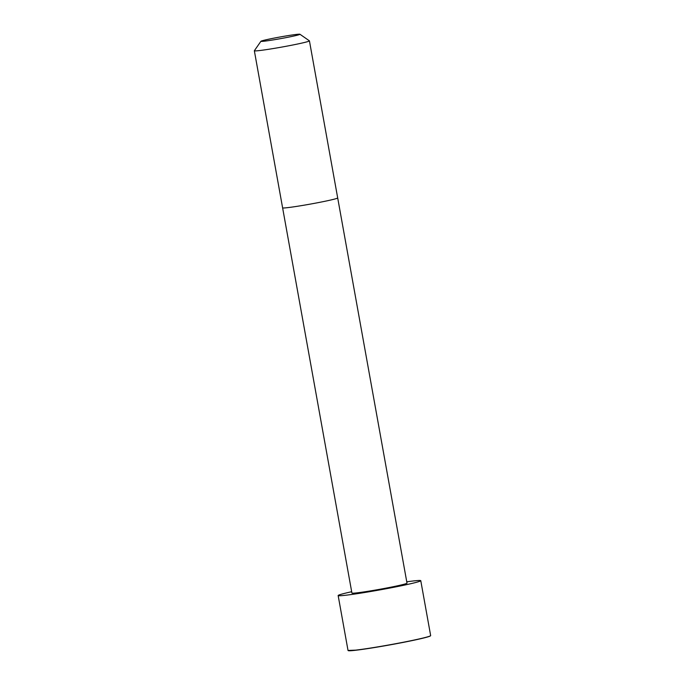 <?xml version="1.0" encoding="UTF-8"?>
<svg xmlns="http://www.w3.org/2000/svg" width="685" height="685" viewBox="0 0 685 685"><rect width="100%" height="100%" fill="white"/><g stroke="black" fill="none" stroke-linecap="round" stroke-linejoin="round"><path stroke-width="1.03" d="M282.605 207.846A27.982 1.224 169.8 0 0 319.818 202.315A27.982 1.224 169.8 0 0 337.688 197.931L407.001 583.158A27.982 1.224 169.8 0 1 389.123 587.533A27.982 1.224 169.8 0 1 351.919 593.064L254.349 50.776A27.982 1.224 169.8 0 1 254.358 50.716L260.942 41.263A19.822 0.865 169.8 0 1 280.293 36.947A19.822 0.865 169.8 0 1 299.927 34.25A19.822 0.865 169.8 0 1 287.289 37.384A19.822 0.865 169.8 0 1 260.942 41.263M406.753 581.813A41.973 1.832 169.8 0 1 420.77 580.674A41.973 1.832 169.8 0 1 393.961 587.25A41.973 1.832 169.8 0 1 338.15 595.539A41.973 1.832 169.8 0 1 351.679 591.72M299.927 34.25L309.389 40.817A27.982 1.224 169.8 0 1 309.432 40.86A27.982 1.224 169.8 0 1 291.553 45.244A27.982 1.224 169.8 0 1 254.349 50.776M420.77 580.674L430.651 635.577A41.973 1.832 169.8 0 1 403.842 642.153A41.973 1.832 169.8 0 1 348.023 650.45L357.202 650.074C369.986 648.421 385.527 645.827 403.825 642.282A41.845 1.824 169.8 0 1 348.177 650.562M430.548 635.749A41.845 1.824 169.8 0 1 403.816 642.282C418.261 639.422 426.995 637.367 430.034 636.134L430.651 635.577M337.688 197.931L309.432 40.86M338.15 595.539L348.023 650.45"/></g></svg>
